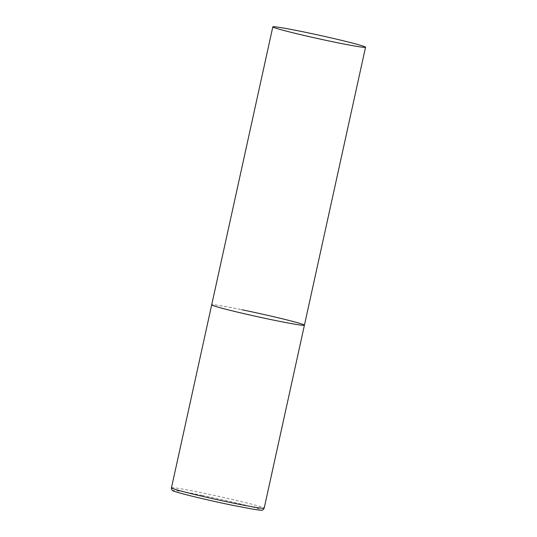 <?xml version="1.0" encoding="UTF-8"?>
<svg xmlns="http://www.w3.org/2000/svg" width="537" height="537" viewBox="0 0 537 537"><rect width="100%" height="100%" fill="white"/><g stroke="black" fill="none" stroke-linecap="round" stroke-linejoin="round"><path stroke-width="0.4" stroke-dasharray="2.69 2.01" d="M304.419 325.2A47.464 1.779 12.4 0 0 301.505 323.912A47.464 1.779 12.4 0 0 250.027 311.447A47.464 1.779 12.4 0 0 211.699 304.815A47.464 1.779 -167.6 0 1 241.885 309.748M171.464 487.804A47.464 1.779 -167.6 0 1 201.65 492.738A47.464 1.779 -167.6 0 1 264.184 508.19M201.946 495.322A45.095 1.692 -167.6 0 1 258.592 508.774A45.095 1.692 -167.6 0 1 232.689 505.31A45.095 1.692 -167.6 0 1 176.042 491.858A45.095 1.692 -167.6 0 1 201.946 495.322"/><path stroke-width="0.81" d="M241.885 309.748A47.464 1.779 -167.6 0 1 304.419 325.2A47.464 1.779 -167.6 0 1 274.239 320.26A47.464 1.779 -167.6 0 1 211.699 304.815A47.464 1.779 12.4 0 0 214.612 306.103A47.464 1.779 12.4 0 0 266.09 318.562A47.464 1.779 12.4 0 0 304.419 325.2L264.184 508.19A47.464 1.779 -167.6 0 1 234.004 503.256A47.464 1.779 -167.6 0 1 171.464 487.804C171.437 489.851 172.444 491.033 174.485 491.342C180.62 493.684 209.363 500.558 232.716 505.317L252.598 509.103C260.163 510.318 261.096 510.257 261.922 510.15C262.539 510.412 263.291 509.754 264.184 508.19M275.729 28.139A47.464 1.779 12.4 0 0 327.208 40.597A47.464 1.779 12.4 0 0 365.536 47.236A47.464 1.779 12.4 0 0 362.623 45.947A47.464 1.779 12.4 0 0 311.145 33.489A47.464 1.779 12.4 0 0 272.816 26.85A47.464 1.779 12.4 0 0 275.729 28.139M272.816 26.85L171.464 487.804M304.419 325.2L365.536 47.236"/></g></svg>
